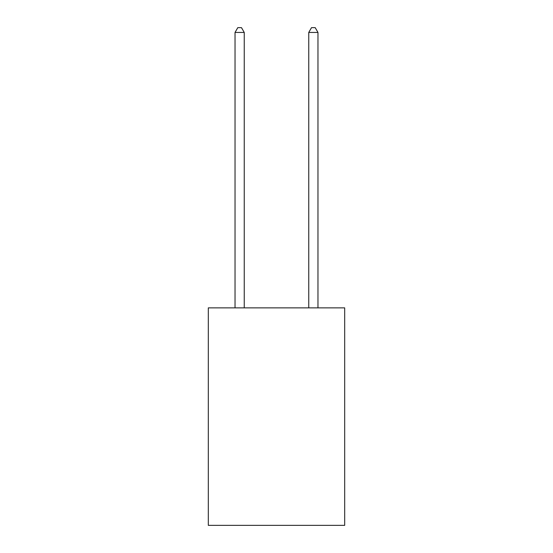 <?xml version="1.0" encoding="UTF-8"?>
<svg xmlns="http://www.w3.org/2000/svg" width="553" height="553" viewBox="0 0 553 553"><rect width="100%" height="100%" fill="white"/><g stroke="black" fill="none" stroke-linecap="round" stroke-linejoin="round"><path stroke-width="0.83" d="M344.692 307.869L344.692 525.35L208.308 525.35L208.308 307.869L344.692 307.869M244.246 307.869L244.246 32.44L235.032 32.44L235.032 307.869M235.032 32.44L237.797 27.65L241.481 27.65L244.246 32.44M317.968 307.869L317.968 32.44L308.754 32.44L308.754 307.869M308.754 32.44L311.519 27.65L315.203 27.65L317.968 32.44"/></g></svg>
